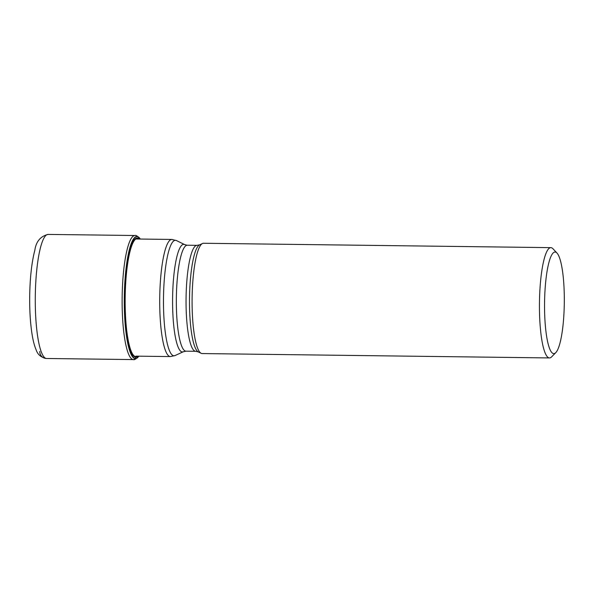 <?xml version="1.0" encoding="UTF-8"?>
<svg xmlns="http://www.w3.org/2000/svg" width="594" height="594" viewBox="0 0 594 594"><rect width="100%" height="100%" fill="white"/><g stroke="black" fill="none" stroke-linecap="round" stroke-linejoin="round"><path stroke-width="0.89" d="M39.761 351.455A6.95 6.816 -87.2 0 0 46.481 358.486L133.323 359.585A2.606 2.554 -87.2 0 0 135.306 358.672A61.108 11.865 90.7 0 0 138.231 356.957A61.108 11.865 90.7 0 0 138.432 356.697A61.108 11.865 90.7 0 0 138.499 356.608M139.991 238.617A61.108 11.865 90.7 0 0 139.924 238.521A61.108 11.865 90.7 0 0 139.724 238.261A61.108 11.865 90.7 0 0 137.006 236.471A61.108 11.865 -89.3 0 0 124.295 296.993A61.108 11.865 -89.3 0 0 135.306 358.672L135.462 358.464A60.9 11.828 90.7 0 0 138.573 356.511A60.9 11.828 90.7 0 0 138.818 356.177M140.295 239.048A60.9 11.828 90.7 0 0 140.058 238.706A60.9 11.828 90.7 0 0 137.162 236.679A60.9 11.828 -89.3 0 0 124.488 297A60.9 11.828 -89.3 0 0 135.462 358.464L135.915 356.14L170.374 356.578L175.022 355.576A57.759 11.219 90.7 0 1 173.901 355.806A57.759 11.219 90.7 0 1 163.499 297.512A57.759 11.219 90.7 0 1 175.52 240.31A57.759 11.219 90.7 0 1 176.47 240.57L171.852 239.449A58.568 11.375 90.7 0 0 159.734 297.668A58.568 11.375 90.7 0 0 170.292 356.578A58.568 11.375 90.7 0 0 170.374 356.578M201.136 353.311A55.153 10.714 -89.3 0 1 192.107 298.277A55.153 10.714 -89.3 0 1 202.517 243.488L199.673 244.81A53.794 10.447 -89.3 0 0 189.508 298.247A53.794 10.447 -89.3 0 0 198.322 351.923L201.136 353.311A55.153 10.714 -89.3 0 0 202.042 353.556A55.153 10.714 90.7 0 0 202.116 353.556A55.153 10.714 90.7 0 0 202.198 353.556M202.517 243.488A55.153 10.714 -89.3 0 1 203.512 243.265A55.153 10.714 -89.3 0 1 203.586 243.273M557.016 253.074L552.977 248.767A55.153 10.714 90.7 0 0 550.942 247.646A55.153 10.714 90.7 0 0 550.868 247.646A55.153 10.714 90.7 0 0 539.463 302.465A55.153 10.714 90.7 0 0 549.405 357.937A55.153 10.714 90.7 0 0 549.48 357.937A55.153 10.714 90.7 0 0 551.611 356.875L555.761 352.665A50.809 9.868 90.7 0 0 564.3 302.97A50.809 9.868 90.7 0 0 557.016 253.074A50.809 9.868 90.7 0 0 555.145 252.042A50.809 9.868 90.7 0 0 544.572 302.368A50.809 9.868 90.7 0 0 553.719 353.645A50.809 9.868 90.7 0 0 555.761 352.665M48.211 234.415A62.043 12.051 -89.3 0 0 48.129 234.415A62.043 12.051 -89.3 0 0 35.298 296.087A62.043 12.051 -89.3 0 0 46.481 358.486A62.043 12.051 90.7 0 0 46.562 358.494L133.412 359.585A62.043 12.051 90.7 0 1 133.323 359.585A62.043 12.051 -89.3 0 1 122.149 297.178A62.043 12.051 -89.3 0 1 134.972 235.506A62.043 12.051 -89.3 0 1 135.061 235.514M139.724 238.261C137.199 235.952 135.67 235.038 135.15 235.514L48.129 234.415C40.526 236.226 36.086 241.52 34.823 250.312C31.72 262.192 30.012 277.42 29.7 295.983C29.529 310.996 30.383 324.153 32.254 335.447C33.234 341.312 34.534 346.124 36.152 349.888C37.667 354.551 41.031 357.417 46.235 358.479L46.562 358.494A62.043 12.051 90.7 0 0 46.644 358.494M138.885 239.033A59.081 11.472 90.7 0 0 137.466 238.506A59.081 11.472 -89.3 0 0 125.171 297.022A59.081 11.472 -89.3 0 0 135.818 356.652A59.081 11.472 90.7 0 0 137.407 356.162M137.986 356.17A59.638 11.583 90.7 0 1 135.707 357.202A59.638 11.583 -89.3 0 1 124.963 297.015A59.638 11.583 -89.3 0 1 137.377 237.949A59.638 11.583 90.7 0 1 139.464 239.04M171.926 239.449A58.568 11.375 90.7 0 0 171.852 239.449L135.877 238.996M186.048 351.18A52.977 10.291 -89.3 0 1 185.981 351.18L183.338 351.737A53.794 10.447 -89.3 0 1 182.299 351.952A53.794 10.447 -89.3 0 1 172.602 297.653A53.794 10.447 -89.3 0 1 183.798 244.379A53.794 10.447 -89.3 0 1 184.689 244.617L176.47 240.57M195.738 351.306A52.977 10.291 -89.3 0 1 195.693 351.306L185.981 351.18A52.977 10.291 -89.3 0 1 185.907 351.18A52.977 10.291 -89.3 0 1 176.359 297.891A52.977 10.291 -89.3 0 1 187.318 245.233A52.977 10.291 -89.3 0 1 187.385 245.24M198.322 351.923L195.693 351.306A52.977 10.291 -89.3 0 1 195.619 351.306A52.977 10.291 -89.3 0 1 186.071 298.017A52.977 10.291 -89.3 0 1 197.03 245.359L187.088 245.225L184.689 244.617M133.412 359.585C134.073 360.075 135.677 359.199 138.231 356.957M183.338 351.737L175.022 355.576M199.673 244.81L197.03 245.359M550.868 247.646L203.512 243.265M549.48 357.937L202.116 353.556"/></g></svg>
